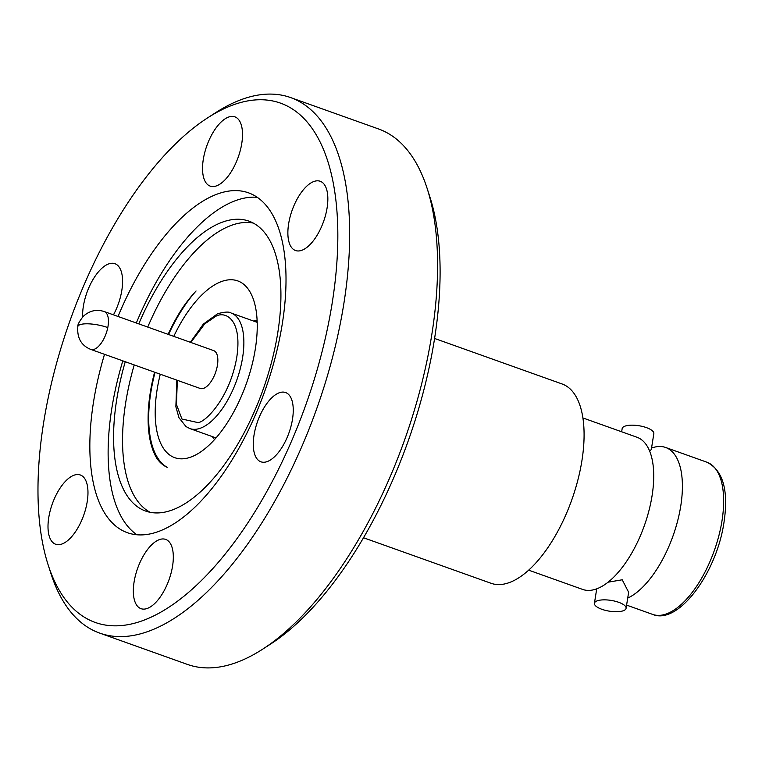 <?xml version="1.0" encoding="UTF-8"?>
<svg xmlns="http://www.w3.org/2000/svg" width="762" height="762" viewBox="0 0 762 762"><rect width="100%" height="100%" fill="white"/><g stroke="black" fill="none" stroke-linecap="round" stroke-linejoin="round"><path stroke-width="1.14" d="M626.088 608.305A16.031 5.448 9 0 1 601.866 609.295A16.031 5.448 9 0 1 594.427 603.275A16.031 5.448 9 0 1 618.649 602.285A16.031 5.448 9 0 1 626.088 608.305L628.64 592.284L622.23 579.787L608.162 582.178M651.539 448.075A80.791 36.681 109.6 0 1 665.626 447.475A80.791 36.681 109.6 0 1 680.657 506.625A80.791 36.681 109.6 0 1 627.717 598.094M528.609 570.138L582.625 589.417A80.791 36.681 -70.4 0 0 618.868 571.605A80.791 36.681 -70.4 0 0 651.967 496.386A80.791 36.681 -70.4 0 0 653.71 473.974A80.791 36.681 -70.4 0 0 636.946 437.236L582.92 417.957M262.69 649.157L270.481 644.128A275.72 125.178 -70.4 0 0 434.111 341.433A275.72 125.178 -70.4 0 0 429.978 197.244L427.139 188.424A284.274 129.054 109.6 0 1 431.406 337.08A284.274 129.054 109.6 0 1 262.69 649.157A284.274 129.054 109.6 0 1 187.423 664.416L99.536 633.041A284.274 129.054 109.6 0 1 50.94 573.576L48.101 564.756A275.72 125.178 109.6 0 1 43.967 420.567A275.72 125.178 109.6 0 1 207.607 117.872A275.72 125.178 109.6 0 1 331.88 304.943A275.72 125.178 109.6 0 1 194.358 587.226A275.72 125.178 109.6 0 1 48.101 564.756M182.061 309.658L181.547 309.477A103.737 47.101 109.6 0 1 196.063 290.989A105.804 48.035 -70.4 0 0 168.564 334.508M155.048 372.351A105.804 48.035 -70.4 0 0 150.981 391.468A105.804 48.035 -70.4 0 0 167.183 467.335A103.737 47.101 109.6 0 1 157.105 458.724A106.871 48.52 109.6 0 1 150.428 391.697A106.871 48.52 109.6 0 1 154.591 372.189M168.097 334.347A106.871 48.52 109.6 0 1 181.547 309.477M134.131 581.739A36.767 16.688 109.6 0 1 165.687 539.41A36.767 16.688 109.6 0 1 172.526 566.318A36.767 16.688 109.6 0 1 140.97 608.657A36.767 16.688 109.6 0 1 134.131 581.739M48.797 517.322A36.767 16.688 109.6 0 1 80.353 474.993A36.767 16.688 109.6 0 1 87.182 501.901A36.767 16.688 109.6 0 1 55.636 544.239A36.767 16.688 109.6 0 1 48.797 517.322M82.629 317.011A36.767 16.688 109.6 0 1 83.401 306.048A36.767 16.688 109.6 0 1 114.948 263.709A36.767 16.688 109.6 0 1 121.787 290.627A36.767 16.688 109.6 0 1 113.462 314.849M203.33 159.191A36.767 16.688 109.6 0 1 234.877 116.853A36.767 16.688 109.6 0 1 241.716 143.77A36.767 16.688 109.6 0 1 210.169 186.099A36.767 16.688 109.6 0 1 203.33 159.191M288.665 223.609A36.767 16.688 109.6 0 1 320.211 181.27A36.767 16.688 109.6 0 1 327.05 208.188A36.767 16.688 109.6 0 1 295.504 250.517A36.767 16.688 109.6 0 1 288.665 223.609M254.07 434.883A36.767 16.688 109.6 0 1 285.617 392.544A36.767 16.688 109.6 0 1 292.456 419.462A36.767 16.688 109.6 0 1 260.899 461.801A36.767 16.688 109.6 0 1 254.07 434.883M207.607 117.872L215.389 112.843A284.274 129.054 109.6 0 1 290.655 97.584A284.274 129.054 109.6 0 1 343.519 305.705A284.274 129.054 109.6 0 1 99.536 633.041M363.464 537.743L490.995 583.263A105.804 48.035 -70.4 0 0 581.797 461.439A105.804 48.035 -70.4 0 0 562.127 383.981L434.597 338.461M173.784 336.375A93.831 42.596 109.6 0 1 237.763 280.911A93.831 42.596 109.6 0 1 255.213 349.606A93.831 42.596 109.6 0 1 174.679 457.657A93.831 42.596 109.6 0 1 157.229 388.963A93.831 42.596 109.6 0 1 160.277 374.218M253.346 223.085A153.895 69.866 -70.4 0 0 147.733 327.079M134.226 364.922A153.895 69.866 -70.4 0 0 125.873 401.555A153.895 69.866 -70.4 0 0 150.124 512.283M138.77 323.879A153.895 69.866 109.6 0 1 248.983 221.151A153.895 69.866 109.6 0 1 277.597 333.813A153.895 69.866 109.6 0 1 145.523 511.016A153.895 69.866 109.6 0 1 116.91 398.355A153.895 69.866 109.6 0 1 125.263 361.721M257.289 197.32A180.394 81.896 -70.4 0 0 136.322 323.002M122.815 360.845A180.394 81.896 -70.4 0 0 112.033 407.108A180.394 81.896 -70.4 0 0 136.855 534.714M104.518 354.32A180.394 81.896 -70.4 0 0 93.745 400.583A180.394 81.896 -70.4 0 0 127.283 532.657A180.394 81.896 -70.4 0 0 282.111 324.926A180.394 81.896 -70.4 0 0 248.564 192.853A180.394 81.896 -70.4 0 0 118.024 316.478M649.557 450.847L651.291 449.637L653.834 433.616A16.031 5.448 -171 0 0 646.395 427.606A16.031 5.448 -171 0 0 622.163 428.587L621.659 431.778M215.703 438.188A61.751 28.032 109.6 0 1 213.77 437.112M104.28 311.563L213.684 350.615A20.088 9.125 109.6 0 1 217.418 365.322A20.088 9.125 109.6 0 1 200.168 388.458L90.773 349.415A20.088 9.125 109.6 0 0 107.785 327.574A20.088 5.515 11.3 0 0 80.667 324.469A20.088 5.515 -168.7 0 0 77.829 326.555C77.476 324.898 79.267 321.516 83.191 316.411C89.44 310.677 96.46 309.058 104.28 311.563A20.088 9.125 109.6 0 1 108.014 326.279A20.088 9.125 109.6 0 1 107.785 327.574M290.655 97.584L378.543 128.959A284.274 129.054 109.6 0 1 427.139 188.424M157.105 458.724L158.534 459.238M255.013 321.564A61.751 28.032 109.6 0 1 257.185 321.955M721.909 521.351A80.791 36.681 -70.4 0 0 706.888 462.201C723.157 470.383 728.824 490.633 723.9 522.942C716.461 573.091 678.351 625.383 652.577 614.382A80.791 36.681 -70.4 0 0 721.909 521.351M190.843 342.462L204.673 323.945L215.627 316.421C224.685 310.782 242.754 318.421 236.725 357.568C229.876 397.05 206.597 421.291 198.225 422.653L181.928 419.005L176.441 404.432L177.336 380.305M257.204 322.345L231.134 313.039A61.341 27.851 109.6 0 1 242.545 357.95A61.341 27.851 109.6 0 1 201.158 427.911A61.341 27.851 109.6 0 1 189.89 428.587L215.96 437.893M231.134 313.039C229.295 311.572 224.79 311.801 217.618 313.734L203.33 324.117L190.348 342.29M596.722 588.816L594.427 603.275M626.602 605.114L652.577 614.382M212.255 436.569L214.455 439.579M665.626 447.475L706.888 462.201M253.498 321.031L257.108 320.097M176.841 380.133L175.87 406.775L178.994 417.767L186.004 426.577L189.89 428.587M77.829 326.555C76.933 337.937 81.248 345.557 90.773 349.415"/></g></svg>
